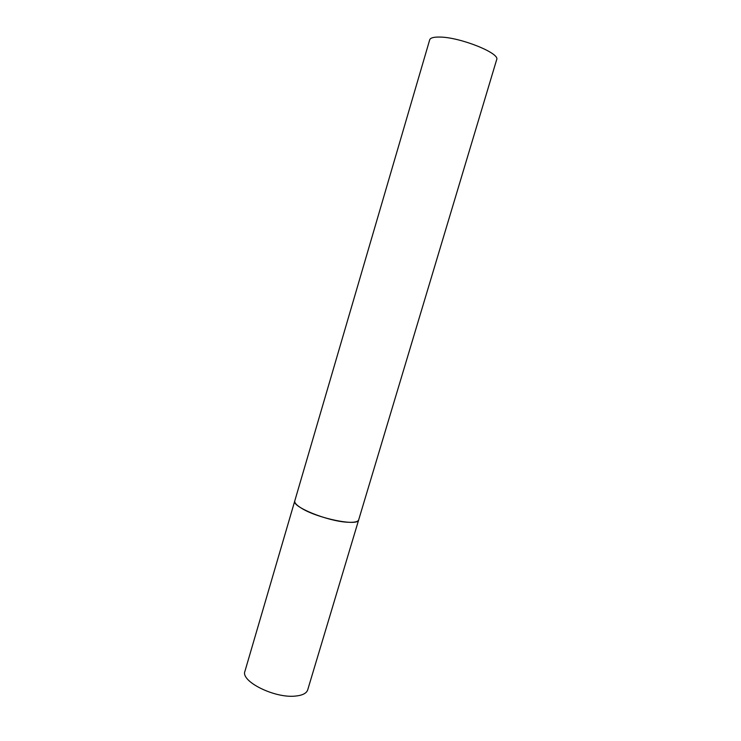 <?xml version="1.0" encoding="UTF-8"?>
<svg xmlns="http://www.w3.org/2000/svg" width="741" height="741" viewBox="0 0 741 741"><rect width="100%" height="100%" fill="white"/><g stroke="black" fill="none" stroke-linecap="round" stroke-linejoin="round"><path stroke-width="1.11" d="M347.353 522.22C327.216 521.229 291.445 506.538 294.779 500.907C294.325 502.75 296.493 505.149 301.3 508.104C317.565 518.505 358.459 526.703 358.69 519.839C357.959 521.84 354.179 522.637 347.353 522.22M429.687 39.838C430.336 37.893 433.624 36.967 439.543 37.059C459.846 37.022 500.518 53.324 496.665 59.678L307.71 689.852C306.542 693.326 302.439 695.401 295.409 696.077C274.642 698.467 240.353 681.285 244.938 671.263L429.687 39.838"/></g></svg>
